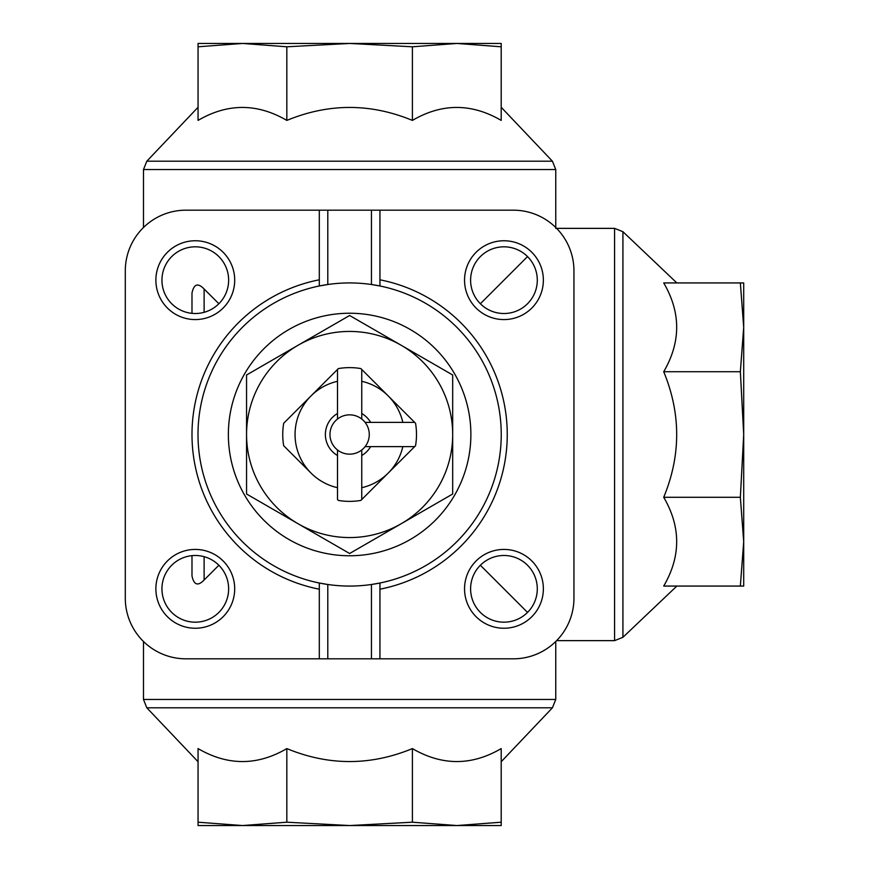 <?xml version="1.0" encoding="UTF-8"?>
<svg xmlns="http://www.w3.org/2000/svg" width="869" height="869" viewBox="0 0 869 869"><rect width="100%" height="100%" fill="white"/><g stroke="black" fill="none" stroke-linecap="round" stroke-linejoin="round"><path stroke-width="1.3" d="M337.498 455.497A24.256 24.256 0 0 1 337.498 413.503L337.498 419.032A19.65 19.65 0 0 0 337.498 449.968L337.498 499.545L338.378 500.425A66.88 66.88 0 0 0 360.863 500.425L414.665 446.623L361.743 499.545L361.743 449.968A19.65 19.65 0 0 0 365.089 446.623L370.618 446.623A24.256 24.256 0 0 1 361.743 455.497M370.618 446.623L414.665 446.623L415.545 445.743A66.88 66.88 0 0 0 415.545 423.257L361.743 369.455L414.665 422.377L365.089 422.377A19.65 19.65 0 0 0 337.498 419.032M361.743 419.032L361.743 369.455L360.863 368.575A66.88 66.88 0 0 0 338.378 368.575L311.037 395.916A54.562 54.562 0 0 1 337.498 381.295L337.498 413.503M337.498 487.705A54.562 54.562 0 0 1 311.037 473.084L283.696 445.743A66.88 66.88 0 0 1 283.696 423.257L311.037 395.916A54.562 54.562 0 0 0 311.037 473.084L283.696 445.743M402.825 446.623A54.562 54.562 0 0 1 361.743 487.705M319.303 583.012L319.303 589.193L319.303 583.012A151.564 151.564 0 0 1 319.303 285.988L319.303 210.179L379.938 210.179L379.938 279.807A157.637 157.637 0 0 1 379.938 589.193L379.938 583.012L371.443 584.489A151.564 151.564 0 0 1 327.798 584.489L319.303 583.012A151.564 151.564 0 0 0 327.798 584.489L327.798 658.821L379.938 658.821L379.938 583.012A151.564 151.564 0 0 1 371.443 584.489L371.443 658.821M319.303 210.179L185.923 210.179A60.624 60.624 0 0 0 125.299 270.802L125.299 598.198A60.624 60.624 0 0 0 185.923 658.821L319.303 658.821L319.303 589.193A157.637 157.637 0 0 1 319.303 279.807L319.303 285.988L327.798 284.511L327.798 210.179M319.303 658.821L327.798 658.821M371.443 210.179L371.443 284.511A151.564 151.564 0 0 1 379.938 285.988L371.443 284.511A151.564 151.564 0 0 0 319.303 285.988M379.938 285.988L379.938 279.807L379.938 285.988A151.564 151.564 0 0 1 379.938 583.012M379.938 658.821L513.318 658.821A60.624 60.624 0 0 0 573.942 598.198L573.942 270.802A60.624 60.624 0 0 0 513.318 210.179L379.938 210.179M195.286 240.756A39.409 39.409 0 0 1 229.416 299.87A39.409 39.409 0 0 1 161.156 299.87A39.409 39.409 0 0 1 195.286 240.756M195.286 549.425A39.409 39.409 0 0 1 229.416 608.539A39.409 39.409 0 0 1 161.156 608.539A39.409 39.409 0 0 1 195.286 549.425M503.955 549.425A39.409 39.409 0 0 1 538.085 608.539A39.409 39.409 0 0 1 469.825 608.539A39.409 39.409 0 0 1 503.955 549.425M503.955 240.756A39.409 39.409 0 0 1 538.085 299.87A39.409 39.409 0 0 1 469.825 299.87A39.409 39.409 0 0 1 503.955 240.756M198.056 761.733L146.818 707.8L143.483 699.458L143.483 641.496M143.483 227.504L143.483 169.542L146.818 161.2L552.423 161.2L501.196 107.267M480.372 303.748L527.537 256.583M480.372 565.252L527.537 612.417M204.117 556.681L204.117 580.003L218.869 565.252M204.117 580.003C197.926 586.39 193.885 585.033 191.984 575.908L191.984 555.649M204.117 312.319L204.117 288.997C197.926 282.61 193.885 283.967 191.984 293.092C193.863 283.967 197.904 282.599 204.117 288.997L218.869 303.748M555.758 228.362L614.579 228.362L622.921 231.697L622.921 637.303L676.853 586.064M198.056 748.589C227.711 765.871 257.311 765.871 286.835 748.589C328.645 765.871 370.498 765.871 412.406 748.589C442.06 765.871 471.661 765.871 501.196 748.589L501.196 822.204L456.801 825.55L412.406 822.204L349.62 825.55L286.835 822.204L242.44 825.55L198.056 822.204L198.056 748.589M286.835 822.204L286.835 748.589M412.406 822.204L412.406 748.589M198.056 822.204L198.056 825.55L501.196 825.55L501.196 822.204M501.196 46.796L501.196 120.411C471.53 103.129 441.941 103.129 412.406 120.411C370.596 103.129 328.743 103.129 286.835 120.411C257.181 103.129 227.58 103.129 198.056 120.411L198.056 46.796L242.44 43.45L501.196 43.45L501.196 46.796L456.801 43.45L412.406 46.796L349.62 43.45L286.835 46.796L242.44 43.45L198.056 43.45L198.056 46.796M412.406 120.411L412.406 46.796M286.835 120.411L286.835 46.796M663.71 497.285C681.003 455.454 681.003 413.601 663.71 371.715C680.992 342.06 680.992 312.46 663.71 282.936L740.355 282.936L743.701 327.32L743.701 586.064L663.71 586.064C680.992 556.41 680.992 526.82 663.71 497.285L740.355 497.285L743.701 541.68L740.355 586.064M191.984 293.092L191.984 313.351M740.355 282.936L743.701 282.936L743.701 327.32L740.355 371.715L743.701 434.5L740.355 497.285M740.355 371.715L663.71 371.715M195.286 246.818A33.348 33.348 0 0 1 224.169 296.84A33.348 33.348 0 0 1 166.413 296.84A33.348 33.348 0 0 1 195.286 246.818M503.955 555.487A33.348 33.348 0 0 1 532.827 605.508A33.348 33.348 0 0 1 475.071 605.508A33.348 33.348 0 0 1 503.955 555.487M195.286 555.487A33.348 33.348 0 0 1 224.169 605.508A33.348 33.348 0 0 1 166.413 605.508A33.348 33.348 0 0 1 195.286 555.487M503.955 246.818A33.348 33.348 0 0 1 532.827 296.84A33.348 33.348 0 0 1 475.071 296.84A33.348 33.348 0 0 1 503.955 246.818M349.62 313.242A121.258 121.258 0 0 0 228.362 434.5A121.258 121.258 0 0 0 349.62 555.758A121.258 121.258 0 0 0 470.879 434.5A121.258 121.258 0 0 0 349.62 313.242M246.557 494.005L246.557 374.995L298.089 345.243L349.62 315.49L452.684 374.995L452.684 494.005L401.152 523.757L349.62 553.51L246.557 494.005M401.152 523.757A103.063 103.063 0 0 1 246.557 434.5A103.063 103.063 0 0 1 401.152 345.243A103.063 103.063 0 0 1 401.152 523.757M361.743 381.295A54.562 54.562 0 0 1 402.825 422.377M337.498 369.455L337.498 381.295M365.089 446.623A19.65 19.65 0 0 0 365.089 422.377M337.498 449.968A19.65 19.65 0 0 0 361.743 449.968M361.743 413.503A24.256 24.256 0 0 1 370.618 422.377M143.483 169.542L555.758 169.542L552.423 161.2M143.483 699.458L555.758 699.458L555.758 641.496M614.579 228.362L614.579 640.638L622.921 637.303M146.818 707.8L552.423 707.8L555.758 699.458M555.758 227.504L555.758 169.542M556.616 640.638L614.579 640.638M501.196 761.733L552.423 707.8M198.056 107.267L146.818 161.2M676.853 282.936L622.921 231.697"/></g></svg>
